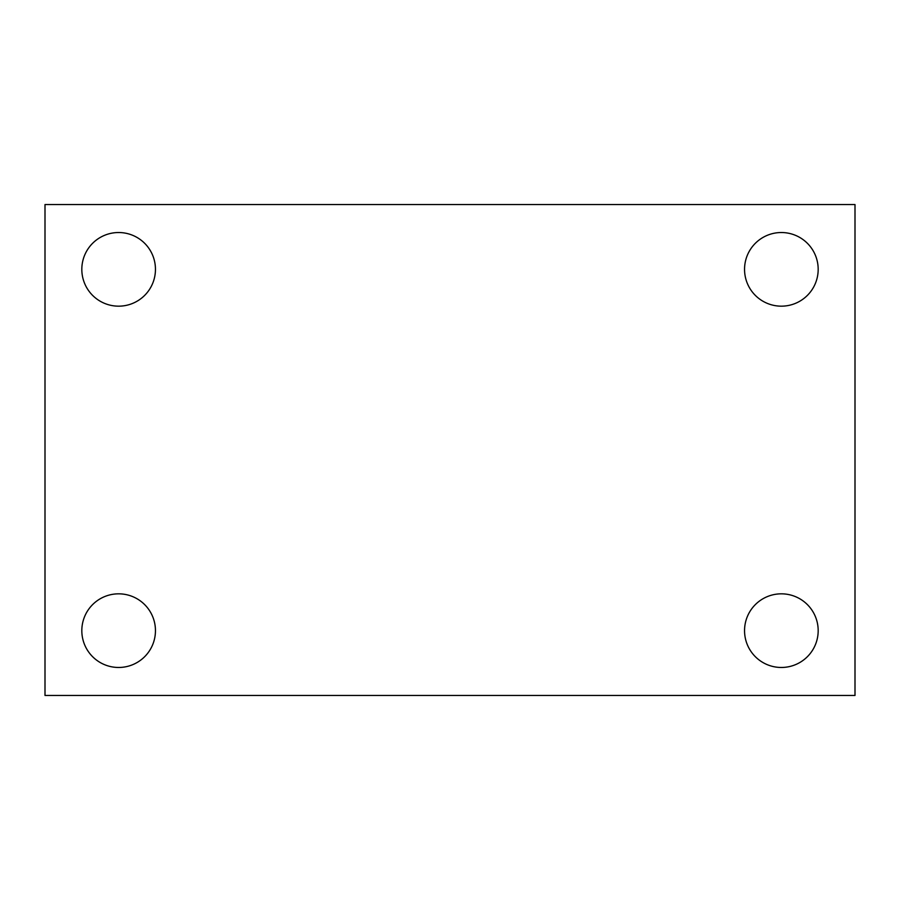<?xml version="1.0" encoding="UTF-8"?>
<svg xmlns="http://www.w3.org/2000/svg" width="900" height="900" viewBox="0 0 900 900"><rect width="100%" height="100%" fill="white"/><g stroke="black" fill="none" stroke-linecap="round" stroke-linejoin="round"><path stroke-width="1.35" d="M45 204.547L855 204.547L855 695.452L45 695.452L45 204.547M118.631 593.831A36.821 36.821 0 0 1 155.453 630.653A36.821 36.821 0 0 1 118.631 667.474A36.821 36.821 0 0 1 81.821 630.653A36.821 36.821 0 0 1 118.631 593.831M781.369 593.831A36.821 36.821 0 0 1 818.179 630.653A36.821 36.821 0 0 1 781.369 667.474A36.821 36.821 0 0 1 744.548 630.653A36.821 36.821 0 0 1 781.369 593.831M781.369 232.526A36.821 36.821 0 0 1 818.179 269.347A36.821 36.821 0 0 1 781.369 306.169A36.821 36.821 0 0 1 744.548 269.347A36.821 36.821 0 0 1 781.369 232.526M118.631 232.526A36.821 36.821 0 0 1 155.453 269.347A36.821 36.821 0 0 1 118.631 306.169A36.821 36.821 0 0 1 81.821 269.347A36.821 36.821 0 0 1 118.631 232.526"/></g></svg>

